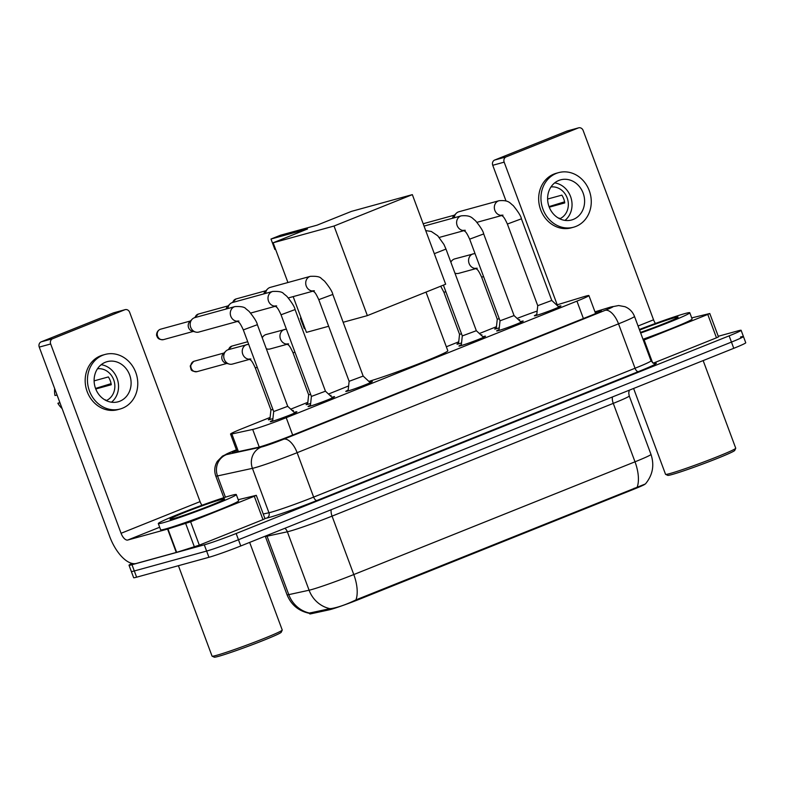 <?xml version="1.0" encoding="UTF-8"?>
<svg xmlns="http://www.w3.org/2000/svg" width="785" height="785" viewBox="0 0 785 785"><rect width="100%" height="100%" fill="white"/><g stroke="black" fill="none" stroke-linecap="round" stroke-linejoin="round"><path stroke-width="1.18" d="M499.26 327.836A13.316 0.628 159.6 0 1 496.287 328.748A13.316 0.628 159.6 0 1 494.707 329.023A13.316 0.628 159.6 0 1 496.297 328.091M461.541 342.957A13.316 0.628 159.6 0 1 458.568 343.869A13.316 0.628 159.6 0 1 456.978 344.144A13.316 0.628 159.6 0 1 458.577 343.212M310.644 403.451A13.316 0.628 159.6 0 1 307.671 404.363A13.316 0.628 159.6 0 1 306.091 404.638A13.316 0.628 159.6 0 1 307.681 403.706M272.925 418.582A13.316 0.628 159.6 0 1 269.952 419.494A13.316 0.628 159.6 0 1 268.362 419.759A13.316 0.628 159.6 0 1 269.962 418.827M558.263 306.503A14.159 0.667 159.6 0 1 559.254 306.219A14.159 0.667 159.6 0 1 560.941 305.934A14.159 0.667 159.6 0 1 551.129 310.271A14.159 0.667 159.6 0 1 536.077 315.511A14.159 0.667 159.6 0 1 534.389 315.805A14.159 0.667 159.6 0 1 536.793 314.491M520.543 321.634A14.159 0.667 159.6 0 1 521.534 321.35A14.159 0.667 159.6 0 1 523.212 321.055A14.159 0.667 159.6 0 1 513.4 325.392A14.159 0.667 159.6 0 1 498.347 330.642A14.159 0.667 159.6 0 1 496.67 330.927A14.159 0.667 159.6 0 1 499.064 329.622M482.824 336.755A14.159 0.667 159.6 0 1 483.805 336.471A14.159 0.667 159.6 0 1 485.493 336.176A14.159 0.667 159.6 0 1 475.681 340.523A14.159 0.667 159.6 0 1 460.628 345.763A14.159 0.667 159.6 0 1 458.94 346.057A14.159 0.667 159.6 0 1 461.344 344.743M369.647 382.128A14.159 0.667 159.6 0 1 370.638 381.844A14.159 0.667 159.6 0 1 372.325 381.549A14.159 0.667 159.6 0 1 362.513 385.896A14.159 0.667 159.6 0 1 347.461 391.136A14.159 0.667 159.6 0 1 345.773 391.43A14.159 0.667 159.6 0 1 348.177 390.116M331.927 397.249A14.159 0.667 159.6 0 1 332.918 396.965A14.159 0.667 159.6 0 1 334.606 396.68A14.159 0.667 159.6 0 1 324.784 401.017A14.159 0.667 159.6 0 1 309.732 406.257A14.159 0.667 159.6 0 1 308.054 406.551A14.159 0.667 159.6 0 1 310.448 405.237M294.208 412.38A14.159 0.667 159.6 0 1 295.189 412.086A14.159 0.667 159.6 0 1 296.877 411.801A14.159 0.667 159.6 0 1 287.065 416.138A14.159 0.667 159.6 0 1 272.012 421.388A14.159 0.667 159.6 0 1 270.325 421.673A14.159 0.667 159.6 0 1 272.729 420.367M270.109 417.434L242.526 428.492A24.963 1.177 -20.4 0 0 230.545 434.056A24.963 1.177 -20.4 0 0 231.85 433.968L252.691 429.444A24.963 1.177 -20.4 0 0 254.36 429.022A24.963 1.177 -20.4 0 0 286.211 417.689L576.936 301.126A24.963 1.177 -20.4 0 0 588.917 295.572A24.963 1.177 -20.4 0 0 583.657 296.75L556.643 304.992M284.916 528.276A8.321 7.899 -102.2 0 1 287.359 531.788L309.094 590.222A33.284 1.57 -20.4 0 0 311.321 589.663A33.284 1.57 -20.4 0 0 353.79 574.551L332.055 516.128A33.284 1.57 159.6 0 1 289.596 531.229A33.284 1.57 159.6 0 1 287.359 531.788L267.037 536.204L288.772 594.637L309.094 590.222A29.123 27.642 77.8 0 0 329.994 608.66L309.506 613.046A29.123 27.642 77.8 0 1 288.772 594.637A33.284 1.57 -20.4 0 1 287.035 594.755C291.166 604.833 298.545 611.005 309.182 613.281L309.79 613.88A22.471 1.06 -20.4 0 0 310.958 613.791L329.19 609.837A22.471 1.06 -20.4 0 0 330.701 609.454A22.471 1.06 -20.4 0 0 359.363 599.259L634.457 488.967A22.471 1.06 -20.4 0 0 644.495 484.551M496.454 326.697L479.37 333.537M458.725 341.818L446.341 346.784M348.628 385.955L328.483 394.041M307.838 402.312L290.754 409.162M537.166 311.076A24.963 1.177 -20.4 0 0 517.109 318.425M330.034 395.483A13.316 0.628 159.6 0 1 331.044 395.355A13.316 0.628 159.6 0 1 330.397 395.826M480.92 334.989A13.316 0.628 159.6 0 1 481.941 334.861A13.316 0.628 159.6 0 1 481.293 335.332M518.64 319.858A13.316 0.628 159.6 0 1 519.66 319.74A13.316 0.628 159.6 0 1 519.013 320.201M292.305 410.604A13.316 0.628 159.6 0 1 293.325 410.476A13.316 0.628 159.6 0 1 292.677 410.947M330.014 608.66L331.849 608.463C338.669 607.227 346.705 604.371 355.948 599.887L645.407 483.952C652.718 475.141 654.582 465.289 650.981 454.397L629.246 395.964A33.284 1.57 159.6 0 1 613.271 403.372L332.055 516.128A8.321 3.925 -111.8 0 1 331.211 509.71M740.461 337.04A24.963 1.177 159.6 0 1 743.434 336.529A24.963 1.177 159.6 0 1 731.453 342.083L238.463 539.737A24.963 1.177 159.6 0 1 206.622 551.07L134.304 570.96A24.963 1.177 159.6 0 1 131.331 571.47A24.963 1.177 159.6 0 0 134.304 570.96L206.622 551.07A24.963 1.177 159.6 0 0 238.463 539.737L731.453 342.083A24.963 1.177 159.6 0 0 743.434 336.529L745.75 342.76A24.963 1.177 159.6 0 1 733.769 348.314L240.779 545.967A24.963 1.177 159.6 0 1 208.938 557.301L136.619 577.191A24.963 1.177 159.6 0 1 133.646 577.701L129.015 565.239A24.963 1.177 159.6 0 1 132.145 563.424M236.628 450.413A24.963 1.177 -20.4 0 0 232.321 452.749A24.963 1.177 -20.4 0 0 233.626 452.66L257.598 447.46A24.963 1.177 -20.4 0 0 259.266 447.038A24.963 1.177 -20.4 0 0 291.117 435.704L589.349 316.139A24.963 1.177 -20.4 0 0 601.33 310.575A24.963 1.177 -20.4 0 0 596.07 311.763L595.059 312.067M718.255 336.274L738.145 330.809A24.963 1.177 159.6 0 1 741.118 330.289A24.963 1.177 159.6 0 1 729.137 335.852L236.148 533.506A24.963 1.177 159.6 0 1 204.296 544.829L131.988 564.719A24.963 1.177 159.6 0 1 129.015 565.239M254.291 496.257L256.293 495.325L264.987 518.699L262.985 519.631L254.291 496.257L190.627 521.78L199.321 545.153L176.654 552.346L136.472 563.404A33.284 15.71 68.2 0 1 109.655 536.43L39.25 347.107A4.16 3.66 -105.4 0 1 41.203 341.848L52.624 338.708A4.16 3.66 74.6 0 0 50.672 343.967L121.076 533.29A8.321 3.925 -111.8 0 0 127.778 540.031L167.961 528.972L190.627 521.78M262.985 519.631L199.321 545.153M201.951 505.265A8.321 3.925 -111.8 0 1 200.067 501.615L129.653 312.302A4.16 3.66 74.6 0 0 125.149 309.653A4.16 3.66 74.6 0 0 124.805 309.771L113.383 312.911L41.203 341.848M113.383 312.911A4.16 3.66 -105.4 0 1 113.727 312.793L125.149 309.653M124.805 309.771L52.624 338.708M256.293 495.325L238.218 499.711M105.367 362.258A20.802 18.31 74.6 0 0 95.25 387.584A20.802 18.31 74.6 0 0 118.133 401.792A20.802 18.31 74.6 0 0 119.86 401.204A20.802 18.31 74.6 0 0 129.976 375.887A20.802 18.31 74.6 0 0 107.094 361.669A20.802 18.31 74.6 0 0 105.367 362.258M105.112 354.447L102.825 355.075A28.289 24.904 74.6 0 0 100.48 355.87A28.289 24.904 74.6 0 0 86.713 390.312A28.289 24.904 74.6 0 0 117.828 409.642L120.115 409.014A28.289 24.904 74.6 0 0 122.46 408.22A28.289 24.904 74.6 0 0 136.227 373.778A28.289 24.904 74.6 0 0 105.112 354.447A28.289 24.904 74.6 0 0 102.756 355.242A28.289 24.904 74.6 0 0 88.999 389.684A28.289 24.904 74.6 0 0 120.115 409.014M111.078 383.649L95.544 388.428M59.837 402.479L57.864 403.274L59.994 402.882M57.864 403.274A21.637 19.046 74.6 0 0 62.113 408.583M54.675 388.585A21.637 19.046 74.6 0 0 54.97 395.483L57.099 395.09M106.24 400.605A16.642 14.65 74.6 0 0 114.178 381.304A16.642 14.65 74.6 0 0 97.487 368.773M105.092 399.997L105.641 399.85A16.642 14.65 -105.4 0 1 105.298 400.114M95.76 388.997L111.264 384.738A16.642 14.65 -105.4 0 0 108.359 376.947L94.112 380.862M111.49 402.205A20.802 18.31 74.6 0 0 117.711 380.332A20.802 18.31 74.6 0 0 101.177 364.711M249.659 542.406L282.237 630.021A37.444 1.766 159.6 0 1 282.227 630.11L281.246 632.239A35.786 1.688 159.6 0 1 255.694 643.415A35.786 1.688 159.6 0 1 218.446 656.368A35.786 1.688 159.6 0 1 214.246 657.163L212.117 656.182A37.444 1.766 159.6 0 1 212.048 656.123L178.411 565.691M282.227 630.11A37.444 1.766 159.6 0 1 255.488 641.806A37.444 1.766 159.6 0 1 216.503 655.357A37.444 1.766 159.6 0 1 212.117 656.182M231.349 495.413A41.605 1.962 159.6 0 1 236.305 494.56A41.605 1.962 159.6 0 1 207.466 507.316A41.605 1.962 159.6 0 1 163.26 522.712A41.605 1.962 159.6 0 1 158.305 523.566A41.605 1.962 159.6 0 1 187.144 510.819A41.605 1.962 159.6 0 1 231.349 495.413M236.305 494.56L238.62 500.801A41.605 1.962 159.6 0 1 209.791 513.547A41.605 1.962 159.6 0 1 165.576 528.953A41.605 1.962 159.6 0 1 160.631 529.806L158.305 523.566M173.475 518.62A29.123 1.374 159.6 0 1 170.06 519.268A29.123 1.374 159.6 0 1 189.577 510.535A29.123 1.374 159.6 0 1 221.135 499.515A29.123 1.374 159.6 0 1 224.598 498.985A29.123 1.374 159.6 0 1 203.796 508.081A29.123 1.374 159.6 0 1 173.475 518.62M426.01 292.108L447.833 350.787A45.765 2.159 159.6 0 1 417.375 364.318A45.765 2.159 159.6 0 1 368.842 381.373M317.061 225.167L280.52 235.215L270.992 239.032L307.524 228.984L273.141 242.771L334.037 226.021L412.341 194.631L351.445 211.381L317.061 225.167M328.66 326.266L306.464 332.369L293.168 296.612M287.928 282.522L273.141 242.771M412.341 194.631L445.664 284.219L367.36 315.619L334.037 226.021M343.163 322.272L367.36 315.619M270.992 239.032L274.868 249.473L275.564 249.287M305.002 328.444L304.305 328.63L300.429 318.19L301.116 318.003M301.087 317.925L300.429 318.19M272.64 421.202L273.68 411.556L287.722 406.326L294.826 412.959M237.767 321.35L198.801 332.065A7.487 6.594 -105.4 0 1 195.632 332.055A7.487 6.594 -105.4 0 1 190.686 327.296A7.487 6.594 -105.4 0 1 192.109 319.26A7.487 6.594 -105.4 0 1 194.209 317.837A7.487 6.594 -105.4 0 1 194.827 317.621L234.95 306.592C240.985 306.287 244.626 307.004 245.872 308.75L249.11 311.4C254.222 317.709 256.98 322.144 257.362 324.686L243.321 329.906L273.69 411.556M195.632 332.055L192.148 331.093A5.407 4.759 -105.4 0 1 188.586 327.669A5.407 4.759 -105.4 0 1 189.607 321.86L192.109 319.26M310.36 406.08L311.409 396.425L325.441 391.205L332.546 397.828M227.915 308.525A7.487 6.594 -105.4 0 1 229.828 304.138A7.487 6.594 -105.4 0 1 231.928 302.706A7.487 6.594 -105.4 0 1 232.556 302.5L272.67 291.461C278.714 291.156 282.355 291.883 283.591 293.629L286.829 296.269C291.951 302.588 294.699 307.013 295.082 309.565L281.04 314.785L311.409 396.435M226.09 309.025A5.407 4.759 -105.4 0 1 227.336 306.729L229.828 304.138M348.079 390.959L349.129 381.304L363.17 376.084L370.275 382.707M265.634 293.404A7.487 6.594 -105.4 0 1 267.557 289.008A7.487 6.594 -105.4 0 1 269.657 287.585A7.487 6.594 -105.4 0 1 270.275 287.379L310.389 276.34C316.433 276.035 320.074 276.762 321.32 278.498L324.558 281.148C329.671 287.467 332.428 291.892 332.811 294.444L318.769 299.664L349.129 381.304M263.819 293.904A5.407 4.759 -105.4 0 1 265.055 291.608L267.557 289.008M461.256 345.586L462.296 335.931L476.338 330.711L483.442 337.334M498.975 330.465L500.025 320.81L514.057 315.58L521.161 322.213M537.745 305.679L551.786 300.459L558.891 307.082M454.25 217.779A7.487 6.594 -105.4 0 1 456.173 213.392A7.487 6.594 -105.4 0 1 458.273 211.96A7.487 6.594 -105.4 0 1 458.891 211.754L499.005 200.725C509.131 199.851 509.877 203.276 513.174 205.533C518.286 211.842 521.034 216.277 521.426 218.819L507.385 224.039L537.745 305.689L536.695 315.334M452.435 218.279A5.407 4.759 -105.4 0 1 453.671 215.993L456.173 213.392M269.893 419.504L270.923 409.937L272.905 409.466M249.728 359.314L232.38 364.083A7.487 6.594 -105.4 0 1 229.21 364.063A7.487 6.594 -105.4 0 1 224.265 359.314A7.487 6.594 -105.4 0 1 225.688 351.278A7.487 6.594 -105.4 0 1 227.787 349.845A7.487 6.594 -105.4 0 1 228.415 349.639L248.639 344.213M229.21 364.063L225.737 363.112A5.407 4.759 -105.4 0 1 222.165 359.677A5.407 4.759 -105.4 0 1 223.195 353.868L225.688 351.278M307.612 404.383L308.652 394.816L310.634 394.335M262.249 337.815A7.487 6.594 -105.4 0 1 263.417 336.147A7.487 6.594 -105.4 0 1 265.516 334.724A7.487 6.594 -105.4 0 1 266.135 334.518L286.368 329.092M287.447 344.183L270.109 348.952A7.487 6.594 -105.4 0 1 266.929 348.942A7.487 6.594 -105.4 0 1 266.301 348.736M458.499 343.889L459.539 334.322L461.521 333.841M496.228 328.758L497.268 319.191L499.25 318.72M450.855 262.2A7.487 6.594 -105.4 0 1 452.023 260.532A7.487 6.594 -105.4 0 1 454.132 259.099A7.487 6.594 -105.4 0 1 454.75 258.893L474.984 253.476M476.063 268.568L458.725 273.337A7.487 6.594 -105.4 0 1 455.545 273.327A7.487 6.594 -105.4 0 1 454.917 273.121M707.785 314.442L709.787 313.509L718.481 336.883L716.479 337.815L707.785 314.442L644.122 339.964L652.62 362.827M716.479 337.815L653.257 363.161M506.001 200.95L492.745 165.292A4.16 3.66 -105.4 0 1 494.697 160.032L506.119 156.892A4.16 3.66 74.6 0 0 504.166 162.152L557.222 304.815M655.436 323.449A8.321 3.925 -111.8 0 1 653.552 319.809L583.147 130.487A4.16 3.66 74.6 0 0 578.643 127.837A4.16 3.66 74.6 0 0 578.3 127.955L566.878 131.095L494.697 160.032M566.878 131.095A4.16 3.66 -105.4 0 1 567.221 130.977L578.643 127.837M578.3 127.955L506.119 156.892M643.366 340.258L644.122 339.964M709.787 313.509L691.713 317.896M558.861 180.442A20.802 18.31 74.6 0 0 548.744 205.768A20.802 18.31 74.6 0 0 571.627 219.977A20.802 18.31 74.6 0 0 573.344 219.398A20.802 18.31 74.6 0 0 583.471 194.072A20.802 18.31 74.6 0 0 560.588 179.853A20.802 18.31 74.6 0 0 558.861 180.442M558.606 172.631L556.32 173.259A28.289 24.904 74.6 0 0 553.974 174.054A28.289 24.904 74.6 0 0 540.208 208.496A28.289 24.904 74.6 0 0 571.323 227.827L573.609 227.199A28.289 24.904 74.6 0 0 575.955 226.404A28.289 24.904 74.6 0 0 589.721 191.962A28.289 24.904 74.6 0 0 558.606 172.631A28.289 24.904 74.6 0 0 556.251 173.426A28.289 24.904 74.6 0 0 542.494 207.868A28.289 24.904 74.6 0 0 573.609 227.199M564.572 201.833L549.029 206.612M559.734 218.789A16.642 14.65 74.6 0 0 567.673 199.488A16.642 14.65 74.6 0 0 550.982 186.958M558.586 218.181L559.136 218.034A16.642 14.65 -105.4 0 1 558.783 218.299M549.255 207.181L564.758 202.923A16.642 14.65 -105.4 0 0 561.854 195.131L547.606 199.047M564.984 220.389A20.802 18.31 74.6 0 0 571.205 198.517A20.802 18.31 74.6 0 0 554.671 182.895M703.154 360.59L735.731 448.206A37.444 1.766 159.6 0 1 735.722 448.294L734.74 450.433A35.786 1.688 159.6 0 1 709.189 461.6A35.786 1.688 159.6 0 1 671.94 474.552A35.786 1.688 159.6 0 1 667.741 475.347L665.601 474.375A37.444 1.766 159.6 0 1 665.543 474.307L633.613 388.477M735.722 448.294A37.444 1.766 159.6 0 1 708.983 459.99A37.444 1.766 159.6 0 1 669.997 473.541A37.444 1.766 159.6 0 1 665.601 474.375M639.363 329.494A41.605 1.962 159.6 0 1 684.844 313.598A41.605 1.962 159.6 0 1 689.799 312.744A41.605 1.962 159.6 0 1 640.678 333.026M689.799 312.744L692.115 318.985A41.605 1.962 159.6 0 1 642.993 339.257M639.579 330.083A29.123 1.374 159.6 0 1 674.629 317.699A29.123 1.374 159.6 0 1 678.093 317.169A29.123 1.374 159.6 0 1 640.452 332.438M259.236 447.048L252.691 429.444M329.19 609.837L328.797 608.777M310.958 613.791L310.556 612.722M634.457 488.967L634.172 488.201M359.363 599.259L359.079 598.494M292.677 435.076L286.211 417.689M238.414 451.62L231.85 433.968M583.402 318.524L576.936 301.126M612.428 396.965A8.321 3.925 -111.8 0 0 613.271 403.372L635.006 461.806A33.284 1.57 -20.4 0 0 650.981 454.397M637.175 487.142A29.123 13.747 -111.8 0 0 635.006 461.806L353.79 574.551A29.123 13.747 68.2 0 1 355.948 599.887M733.769 348.314L729.137 335.852M240.779 545.967L236.148 533.506M208.938 557.301L204.296 544.829M136.619 577.191L131.988 564.719M266.763 535.547A8.321 7.899 -102.2 0 1 267.037 536.204A33.284 1.57 159.6 0 1 265.31 536.322L265.242 536.155M236.413 449.825L233.587 450.963A16.642 0.785 -20.4 0 0 226.463 454.613L261.376 447.028A16.642 0.785 -20.4 0 0 262.494 446.753A16.642 0.785 -20.4 0 0 283.719 439.198L605.117 310.34A16.642 0.785 -20.4 0 0 611.122 306.974A16.642 0.785 -20.4 0 0 609.592 307.426L594.991 311.88M609.592 307.426A16.642 13.06 73 0 1 610.534 307.092L618.688 305.532L624.978 306.709C629.521 308.593 632.7 311.831 634.496 316.414A33.284 1.57 159.6 0 1 618.521 323.832L297.132 452.69A33.284 1.57 159.6 0 1 254.664 467.791A33.284 1.57 159.6 0 1 252.436 468.351L268.951 512.762A33.284 1.57 -20.4 0 0 271.178 512.203A33.284 1.57 -20.4 0 0 313.647 497.091L635.036 368.243A33.284 1.57 -20.4 0 0 651.01 360.825C653.601 363.445 654.827 364.318 654.67 363.426M654.337 363.426A37.444 1.766 159.6 0 1 638.391 371.609L316.993 500.467A4.16 1.962 68.2 0 1 313.647 497.091L297.132 452.69A16.642 7.86 -111.8 0 0 283.719 439.198M316.993 500.467A37.444 1.766 159.6 0 1 269.226 517.462A37.444 1.766 159.6 0 1 266.714 518.09L264.908 518.483M261.376 447.028A16.642 15.788 77.8 0 0 252.436 468.351L217.523 475.936L225.423 497.19M226.463 454.613A16.642 15.788 77.8 0 0 217.523 475.936A33.284 1.57 159.6 0 1 215.796 476.053L223.843 497.69M263.24 513.998L268.951 512.762A4.16 3.945 -102.2 0 1 266.714 518.09M605.117 310.34A16.642 7.86 -111.8 0 1 618.521 323.832L635.036 368.243A4.16 1.962 68.2 0 0 638.391 371.609M233.587 450.963A16.642 7.86 -111.8 0 0 233.184 451.1L222.469 456.105L217.288 461.374C214.521 466.035 214.02 470.931 215.796 476.053M596.571 313.117L596.07 311.763M200.067 501.615L121.076 533.29M159.679 527.245L127.778 540.031M176.272 552.454L167.578 529.08M50.672 343.967L39.25 347.107M167.961 528.972L176.654 552.346M194.395 546.929L185.702 523.556M159.797 329.504A5.407 2.551 68.2 0 1 160.012 329.396C156.058 331.339 156.352 335.892 156.853 335.97C157.353 337.236 157.962 339.944 163.466 339.63A5.407 4.759 -105.4 0 1 157.52 335.931A5.407 4.759 -105.4 0 1 160.15 329.347A5.407 4.759 -105.4 0 1 160.591 329.2L190.451 320.986M160.591 329.2L160.012 329.396A5.407 2.551 68.2 0 1 160.15 329.347M237.6 321.232A7.487 6.594 -105.4 0 1 230.486 315.177A7.487 6.594 -105.4 0 1 234.322 306.798A7.487 6.594 -105.4 0 1 234.715 306.66A7.487 6.594 -105.4 0 1 234.95 306.592M195.112 317.542A5.407 4.759 -105.4 0 1 197.869 314.226A5.407 4.759 -105.4 0 1 198.32 314.069L228.17 305.865M275.319 306.111A7.487 6.594 -105.4 0 1 268.205 300.056A7.487 6.594 -105.4 0 1 272.052 291.677A7.487 6.594 -105.4 0 1 272.434 291.529A7.487 6.594 -105.4 0 1 272.67 291.461M232.831 302.421A5.407 4.759 -105.4 0 1 235.588 299.105A5.407 4.759 -105.4 0 1 236.04 298.948L265.889 290.735M313.048 290.99A7.487 6.594 -105.4 0 1 305.924 284.935A7.487 6.594 -105.4 0 1 309.771 276.546A7.487 6.594 -105.4 0 1 310.163 276.408A7.487 6.594 -105.4 0 1 310.389 276.34M434.311 253.683L445.978 249.071L476.338 330.721M500.025 320.81L469.656 239.16L483.697 233.94L514.067 315.59M463.935 230.496A7.487 6.594 -105.4 0 1 456.821 224.441A7.487 6.594 -105.4 0 1 460.667 216.052A7.487 6.594 -105.4 0 1 461.05 215.914A7.487 6.594 -105.4 0 1 461.286 215.846C471.412 214.972 472.158 218.397 475.445 220.654C480.567 226.963 483.315 231.398 483.697 233.94M423.272 224A5.407 4.759 -105.4 0 1 424.204 223.48A5.407 4.759 -105.4 0 1 424.656 223.332L454.505 215.119M501.664 215.365A7.487 6.594 -105.4 0 1 494.54 209.31A7.487 6.594 -105.4 0 1 498.387 200.931A7.487 6.594 -105.4 0 1 498.779 200.793A7.487 6.594 -105.4 0 1 499.005 200.725M193.375 361.522A5.407 2.551 68.2 0 1 193.601 361.404L190.215 365.967L191.02 369.293C191.226 370.726 193.238 371.511 197.045 371.639A5.407 4.759 -105.4 0 1 191.098 367.949A5.407 4.759 -105.4 0 1 193.728 361.365A5.407 4.759 -105.4 0 1 194.18 361.218L224.029 353.005M194.18 361.218L193.601 361.404A5.407 2.551 68.2 0 1 193.728 361.365M250.886 358.99L249.257 359.02C250.69 360.688 251.053 358.627 255.282 367.871L257.264 367.39M249.561 359.196A7.487 6.594 -105.4 0 1 242.447 353.142A7.487 6.594 -105.4 0 1 246.284 344.762A7.487 6.594 -105.4 0 1 246.676 344.615A7.487 6.594 -105.4 0 1 246.912 344.546M228.69 349.56A5.407 4.759 -105.4 0 1 231.447 346.244A5.407 4.759 -105.4 0 1 231.899 346.087L247.717 341.74M288.605 343.869L286.976 343.899C288.409 345.567 288.782 343.506 293.001 352.75L294.983 352.269M287.281 344.075A7.487 6.594 -105.4 0 1 280.166 338.021A7.487 6.594 -105.4 0 1 284.013 329.631A7.487 6.594 -105.4 0 1 284.405 329.494A7.487 6.594 -105.4 0 1 284.631 329.425M440.709 286.211L443.898 292.246L445.88 291.775M477.221 268.244L475.592 268.274C477.025 269.952 477.398 267.881 481.617 277.125L483.599 276.644M475.896 268.45A7.487 6.594 -105.4 0 1 468.782 262.396A7.487 6.594 -105.4 0 1 472.629 254.016A7.487 6.594 -105.4 0 1 473.012 253.879A7.487 6.594 -105.4 0 1 473.247 253.81M653.552 319.809L638.068 326.01M504.166 162.152L492.745 165.292M237.178 451.885L230.545 434.056M595.609 313.549L588.917 295.572M629.256 390.224L628.736 393.099L629.246 395.964M287.035 594.755L265.31 536.322M741.118 330.289L743.434 336.529M634.496 316.414L651.01 360.825M236.403 449.805L233.184 451.1M610.534 307.092L594.971 311.841M287.722 406.336L257.362 324.686M238.925 321.026L237.296 321.055C238.728 322.733 239.091 320.663 243.321 329.906M163.466 339.63L193.316 331.417M194.582 317.699L198.32 314.069M325.451 391.215L295.082 309.565M276.644 305.905L275.015 305.934C276.448 307.602 276.82 305.542 281.04 314.785M275.486 306.228L250.66 313.058M232.301 302.568L236.04 298.948M363.17 376.084L332.811 294.444M314.363 290.784L312.744 290.813C314.177 292.481 314.54 290.421 318.769 299.664M313.205 291.098L288.38 297.927M425.725 230.594L431.308 231.467L437.726 235.775L443.937 244.439L445.978 249.071M462.306 335.941L443.407 285.132M461.286 215.846L424.047 226.09M465.26 230.29L463.631 230.319C465.063 231.987 465.436 229.926 469.656 239.16M464.102 230.604L439.276 237.433M423.252 223.941L424.656 223.332M551.786 300.469L521.426 218.819M502.979 215.159L501.35 215.188C502.792 216.866 503.156 214.796 507.385 224.039M501.821 215.482L476.995 222.312M270.933 409.937L255.282 367.871M197.045 371.639L226.894 363.435M228.16 349.708L231.899 346.087M266.321 348.775L266.929 348.942M308.652 394.816L293.001 352.75M262.121 337.491L263.417 336.147M459.549 334.322L443.898 292.246M454.937 273.16L455.545 273.327M497.268 319.201L481.617 277.125M450.737 261.876L452.023 260.532"/></g></svg>
